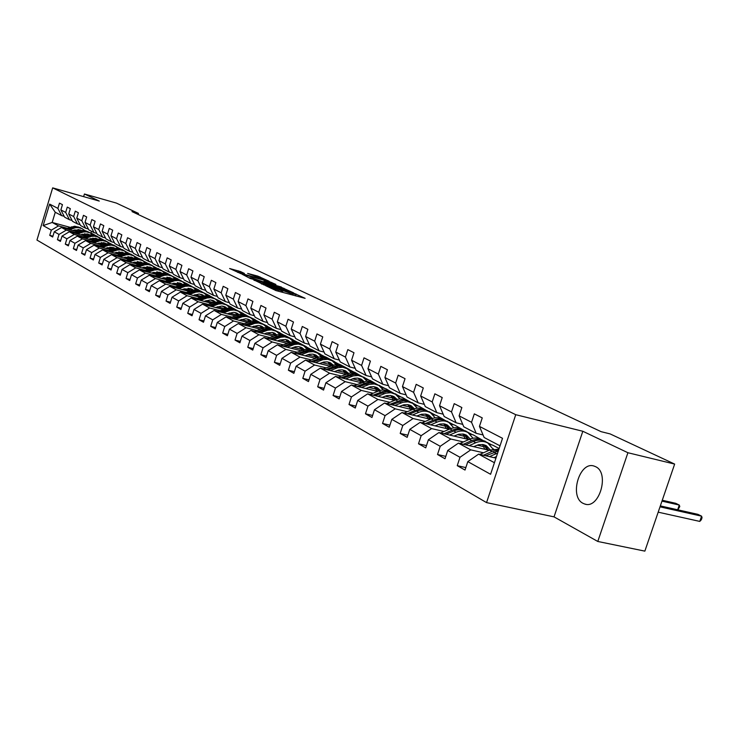 <?xml version="1.0" encoding="UTF-8"?>
<svg xmlns="http://www.w3.org/2000/svg" width="739" height="739" viewBox="0 0 739 739"><rect width="100%" height="100%" fill="white"/><g stroke="black" fill="none" stroke-linecap="round" stroke-linejoin="round"><path stroke-width="1.11" d="M265.652 285.688L276.063 290.603L305.115 298.334L294.51 293.485L295.757 294.381L290.482 293.291L280.155 289.605L281.347 290.482L278.344 290.011L265.652 285.688M583.099 503.351L584.752 504.035C599.357 509.457 609.952 472.683 595.495 466.642L594.064 466.069C579.505 460.859 568.956 496.802 583.099 503.351M240.489 271.536L229.626 268.516L240.812 273.615L269.079 281.208L257.699 276.072L247.63 273.43L264.913 279.693L262.456 279.287L244.47 274.381L237.93 272.035L244.406 273.43L240.489 271.536L240.221 272.395M99.275 201.073L84.422 193.997L116.337 203.068L138.461 213.414L131.985 211.585L601.121 431.668L610.091 433.904L674.652 464.083L627.91 452.73L582.822 431.262L515.748 414.699L52.672 187.872L99.275 201.073M254.004 279.97L264.83 285.189L293.642 292.875L281.661 287.471L253.92 280.257M250.336 278.529L242.124 274.243L269.513 281.698L275.896 284.441L263.888 281.282L265.735 282.483L281.374 287.037L250.336 278.529M515.748 414.699L486.548 502.603L36.95 240.064L52.672 187.872M52.922 236.203L49.744 235.353L52.681 237.016L54.261 231.769L59.018 234.42L57.42 239.695L60.422 241.394L62.03 236.092L66.898 238.799L65.281 244.138L68.358 245.875L69.983 240.508L74.972 243.288L73.337 248.692L76.486 250.466L78.131 245.043L83.248 247.879L81.586 253.348L84.809 255.177L86.481 249.68L91.719 252.59L90.038 258.123L93.345 259.999L95.035 254.438L100.412 257.421L98.703 263.019L102.093 264.941L103.811 259.315L109.317 262.373L107.589 268.045L111.062 270.012L112.808 264.313L118.462 267.453L116.697 273.199L120.272 275.213L122.037 269.439L127.838 272.663L126.055 278.483L129.713 280.552L131.514 274.705L137.463 278.021L135.653 283.905L139.412 286.03L141.232 280.109L147.347 283.508L145.509 289.476L149.37 291.665L151.227 285.66L157.509 289.152L155.633 295.203L159.606 297.447L161.481 291.369L167.938 294.953L166.044 301.087L170.118 303.387L172.03 297.226L178.662 300.912L176.732 307.128L180.926 309.493L182.866 303.249L189.692 307.045L187.734 313.345L192.048 315.784L194.015 309.447L201.045 313.354L199.05 319.738L203.484 322.25L205.488 315.83L212.721 319.839L210.689 326.315L215.261 328.901L217.303 322.389L224.739 326.527L222.679 333.095L227.39 335.755L229.459 329.151L237.127 333.409L235.03 340.079L239.879 342.813L241.986 336.106L249.893 340.503L247.759 347.265L252.756 350.092L254.9 343.284L263.047 347.81L260.876 354.683L266.031 357.593L268.22 350.692L276.617 355.357L274.409 362.332L279.73 365.334L281.956 358.323L290.63 363.145L288.376 370.221L293.863 373.324L296.136 366.202L305.087 371.181L302.796 378.368L308.459 381.573L310.777 374.34L320.024 379.486L317.687 386.793L323.543 390.1L325.908 382.747L335.469 388.067L333.086 395.494L339.136 398.912L341.547 391.439L351.431 396.935L349.002 404.492L355.274 408.03L357.722 400.436L367.957 406.127L365.472 413.803L371.966 417.47L374.47 409.739L385.065 415.632L382.534 423.438L389.25 427.234L391.809 419.373L402.792 425.479L400.196 433.423L407.171 437.359L409.776 429.368L421.156 435.696L418.514 443.779L425.738 447.862L428.408 439.723L440.222 446.282L437.516 454.513L445.017 458.753L447.742 450.467L460 457.284L457.238 465.662L465.025 470.059L467.815 461.626L490.585 474.281L502.52 438.31L479.454 426.385L482.253 417.895L474.318 413.868L471.537 422.292L476.212 433.331L463.778 426.809L459.122 415.863L461.857 407.54L454.217 403.66L451.501 411.928L456.148 422.8L444.176 416.51L439.539 405.739L442.218 397.564L434.855 393.822L432.195 401.942L436.823 412.648L425.285 406.589L420.667 395.984L423.29 387.947L416.186 384.345L413.591 392.326L418.2 402.866L407.06 397.019L402.469 386.571L405.037 378.673L398.192 375.2L395.642 383.042L400.224 393.425L389.471 387.781L384.908 377.49L387.421 369.731L380.816 366.368L378.322 374.082L382.876 384.317L372.493 378.867L367.957 368.724L370.415 361.094L364.031 357.842L361.593 365.426L366.119 375.523L356.087 370.248L351.579 360.253L353.99 352.743L347.82 349.612L345.418 357.066L349.926 367.015L340.226 361.916L335.737 352.06L338.111 344.679L332.134 341.649L329.788 348.984L334.259 358.794L324.883 353.861L320.421 344.143L322.749 336.873L316.966 333.945L314.666 341.169L319.109 350.831L310.029 346.064L305.604 336.476L307.877 329.326L302.288 326.481L300.025 333.594L304.44 343.127L295.646 338.508L291.249 329.058L293.485 322.01L288.071 319.257L285.845 326.259L290.233 335.663L281.707 331.192L277.347 321.862L279.536 314.925L274.289 312.264L272.109 319.156L276.469 328.439L268.202 324.098L263.869 314.897L266.022 308.061L260.932 305.475L258.789 312.274L263.121 321.428L255.103 317.216L250.798 308.135L252.914 301.401L247.981 298.898L245.875 305.586L250.17 314.629L242.392 310.546L238.115 301.577L240.203 294.944L235.408 292.515L233.339 299.11L237.607 308.034L230.06 304.062L225.811 295.212L227.861 288.672L223.206 286.316L221.173 292.82L225.404 301.623L218.079 297.771L213.857 289.032L215.871 282.584L211.354 280.293L209.359 286.704L213.562 295.406L206.44 291.665L202.255 283.028L204.232 276.672L199.844 274.446L197.876 280.765L202.052 289.355L195.124 285.716L190.967 277.199L192.916 270.927L188.648 268.756L186.708 274.991L190.856 283.48L184.122 279.942L180.002 271.527L181.914 265.338L177.766 263.232L175.864 269.384L179.974 277.762L173.425 274.326L169.333 266.003L171.217 259.906L167.18 257.856L165.305 263.925L169.388 272.201L163.014 268.857L158.95 260.636L160.806 254.613L156.88 252.618L155.033 258.613L159.079 266.788L152.881 263.537L148.844 255.408L150.673 249.468L146.849 247.528L145.029 253.44L149.056 261.523L143.015 258.354L139.006 250.327L140.807 244.461L137.084 242.568L135.292 248.406L139.283 256.396L133.399 253.301L129.417 245.366L131.2 239.575L127.57 237.736L125.806 243.491L129.768 251.399L124.032 248.387L120.087 240.535L121.833 234.817L118.295 233.025L116.559 238.715L120.494 246.521L114.896 243.593L110.979 235.833L112.707 230.18L109.261 228.434L107.543 234.051L111.45 241.773L106 238.909L102.111 231.242L103.811 225.663L100.449 223.954L98.758 229.506L102.629 237.145L97.308 234.355L93.456 226.771L95.128 221.257L91.848 219.585L90.176 225.072L94.029 232.628L88.837 229.903L85.013 222.402L86.666 216.952L83.461 215.326L81.817 220.749L85.632 228.222L80.569 225.561L76.764 218.134L78.399 212.758L75.276 211.169L73.651 216.527L77.438 223.917L72.496 221.321L68.718 213.977L70.334 208.657L67.277 207.105L65.679 212.407L69.438 219.714L64.616 217.183L60.866 209.913L62.455 204.657L59.471 203.142L57.891 208.38L61.633 215.612L55.259 212.269L52.183 222.457L58.52 225.903L67.231 228.268M49.744 235.353L51.324 230.143L43.139 225.589L49.615 204.093L57.891 208.38M60.866 209.913L65.679 212.407M68.718 213.977L73.651 216.527M76.764 218.134L81.817 220.749M85.013 222.402L90.176 225.072M93.456 226.771L98.758 229.506M102.111 231.242L107.543 234.051M110.979 235.833L116.559 238.715M120.087 240.535L125.806 243.491M129.417 245.366L135.292 248.406M139.006 250.327L145.029 253.44M148.844 255.408L155.033 258.613M158.95 260.636L165.305 263.925M169.333 266.003L175.864 269.384M180.002 271.527L186.708 274.991M190.967 277.199L197.876 280.765M202.255 283.028L209.359 286.704M213.857 289.032L221.173 292.82M225.811 295.212L233.339 299.11M238.115 301.577L245.875 305.586M250.798 308.135L258.789 312.274M263.869 314.897L272.109 319.156M277.347 321.862L285.845 326.259M291.249 329.058L300.025 333.594M305.604 336.476L314.666 341.169M320.421 344.143L329.788 348.984M335.737 352.06L345.418 357.066M351.579 360.253L361.593 365.426M367.957 368.724L378.322 374.082M384.908 377.49L395.642 383.042M402.469 386.571L413.591 392.326M420.667 395.984L432.195 401.942M439.539 405.739L451.501 411.928M459.122 415.863L471.537 422.292M75.092 232.508L66.288 230.125L61.485 227.51L77.198 231.778M84.532 233.764L88.883 234.947M99.359 237.792L105.169 240.812M82.011 234.383L86.629 235.63M104.55 240.489L105.723 240.803M72.034 220.425L69.438 219.714M61.485 227.51L54.261 231.769M66.288 230.125L59.018 234.42M83.138 236.849L74.251 234.448L69.327 231.778L85.299 236.092M92.781 238.124L97.123 239.297M107.626 242.133L113.455 245.191M90.176 238.752L94.952 240.036M112.882 244.886L114.046 245.2M80.098 224.647L77.438 223.917M69.327 231.778L62.03 236.092M74.251 234.448L66.898 238.799M91.377 241.293L82.398 238.873L77.355 236.138L93.594 240.517M101.243 242.586L105.465 243.722M116.069 246.586L121.963 249.69M98.536 243.223L103.488 244.554M121.381 249.376L122.563 249.699M88.357 228.961L85.632 228.222M77.355 236.138L69.983 240.508M82.398 238.873L74.972 243.288M99.811 245.847L90.749 243.408L85.585 240.609L102.084 245.043M109.908 247.149L114.009 248.258M124.697 251.131L130.711 254.308M107.109 247.805L112.226 249.182M130.027 253.967L131.293 254.299M96.818 233.385L94.029 232.628M85.585 240.609L78.131 245.043M90.749 243.408L83.248 247.879M108.467 250.512L99.303 248.055L94.01 245.182L110.795 249.69M118.803 251.842L122.766 252.904M133.51 255.786L139.643 259.029M115.884 252.498L121.187 253.92M119.958 256.941L126.073 254.853L129.454 254.604L133.288 255.666L136.456 258.013M138.756 258.632L140.225 259.019M105.492 237.921L102.629 237.145M94.01 245.182L86.481 249.68M99.303 248.055L91.719 252.59M117.325 255.297L108.07 252.821L102.647 249.874L119.718 254.447M127.921 256.636L131.736 257.662M142.498 260.544L148.733 263.851M124.891 257.311L130.378 258.779M145.601 262.844L149.38 263.86M114.388 242.577L111.45 241.773M102.647 249.874L95.035 254.438M108.07 252.821L100.412 257.421M126.415 260.202L117.067 257.708L111.506 254.687L128.872 259.324M137.278 261.569L140.927 262.539M151.717 265.421L157.915 268.756M134.119 262.253L139.81 263.768M155.088 267.832L158.774 268.811M123.505 247.343L120.494 246.521M111.506 254.687L103.811 259.315M117.067 257.708L109.317 262.373M135.745 265.227L126.295 262.724L120.586 259.62L138.267 264.322M146.885 266.613L150.359 267.536M161.204 270.428L168.4 273.901L165.037 273.171M143.588 267.315L149.49 268.876M164.825 272.95L168.4 273.901M132.863 252.23L129.768 251.399M120.586 259.62L112.808 264.313M126.295 262.724L118.462 267.453M145.306 270.391L135.754 267.86L129.907 264.682L147.902 269.458M156.751 271.804L160.03 272.673M170.931 275.564L178.275 279.111L175.032 278.427M153.306 272.506L159.421 274.123M174.81 278.197L178.275 279.111M142.461 257.246L139.283 256.396M129.907 264.682L122.037 269.439M135.754 267.86L127.838 272.663M155.125 275.684L145.472 273.144L139.468 269.874L157.786 274.723M166.894 277.125L169.952 277.929M180.861 280.82L188.399 284.46L185.286 283.813M163.273 277.836L169.619 279.508M185.064 283.582L188.399 284.46M152.317 262.4L149.056 261.523M139.468 269.874L131.514 274.705M145.472 273.144L137.463 278.021M165.203 281.125L155.449 278.566L149.278 275.213L167.947 280.127M177.323 282.594L180.131 283.333M191.105 286.224L198.8 289.956L195.817 289.346M173.517 283.314L180.104 285.042M195.586 289.106L198.8 289.956M162.432 267.684L159.079 266.788M149.278 275.213L141.232 280.109M155.449 278.566L147.347 283.508M175.559 286.714L165.693 284.127L159.356 280.681L178.376 285.679M188.057 288.219L190.588 288.884M201.599 291.766L209.479 295.591L206.634 295.018M184.039 288.931L190.874 290.723M206.393 294.787L209.479 295.591M172.834 273.116L169.388 272.201M159.356 280.681L151.227 285.66M165.693 284.127L157.509 289.152M186.2 292.45L176.224 289.845L169.711 286.307L189.092 291.378M199.105 293.993L201.331 294.575M212.342 297.457L220.444 301.383L217.746 300.856M194.847 294.704L201.941 296.551M217.497 300.616L220.444 301.383M183.512 278.705L179.974 277.762M169.711 286.307L161.481 291.369M176.224 289.845L167.938 294.953M197.128 298.353L187.05 295.729L180.353 292.09L200.112 297.235M210.504 299.942L212.37 300.431M223.409 303.304L231.713 307.332L229.164 306.851M205.959 300.644L213.322 302.556L219.215 301.845L223.908 303.572M228.905 306.602L231.713 307.332M194.505 284.441L190.856 283.48M180.353 292.09L172.03 297.226M187.05 295.729L178.662 300.912M208.37 304.413L198.181 301.78L191.29 298.039L211.446 303.258M222.291 306.075L223.714 306.445M234.808 309.318L243.297 313.447L240.905 313.013M217.395 306.75L225.035 308.726M240.628 312.754L243.297 313.447M205.793 290.344L202.052 289.355M191.29 298.039L182.866 303.249M198.181 301.78L189.692 307.045M219.936 310.648L209.627 307.997L202.541 304.145L223.104 309.456M234.568 312.421L235.371 312.625M246.503 315.498L255.204 319.738L252.969 319.35M229.155 313.022L237.099 315.073M252.683 319.082L255.204 319.738M217.423 296.413L213.562 295.406M202.541 304.145L194.015 309.447M209.627 307.997L201.045 313.354M231.834 317.068L221.404 314.398L214.116 310.435L235.094 315.83M254.253 320.754L254.798 320.892M258.438 321.834L267.453 326.204L265.393 325.862M241.256 319.488L249.412 321.576M265.079 325.594L267.453 326.204M229.386 302.657L225.404 301.623M214.116 310.435L205.488 315.83M221.404 314.398L212.721 319.839M244.092 323.682L233.533 320.985L226.032 316.911L247.454 322.389M266.751 327.331L268.34 327.737M270.474 328.282L280.063 332.864L278.169 332.568M253.717 326.139L261.837 328.208M277.846 332.291L280.063 332.864M241.699 309.096L237.607 308.034M226.032 316.911L217.303 322.389M233.533 320.985L224.739 326.527M256.71 330.481L246.032 327.774L238.3 323.571L260.174 329.141M279.628 334.102L285.005 335.469L293.041 339.709L291.323 339.469M264.35 333.834L266.557 332.984L274.64 335.044M290.972 339.192L293.041 339.709M254.392 315.719L250.17 314.629M238.3 323.571L229.459 329.151M246.032 327.774L237.127 333.409M269.707 337.501L258.909 334.767L250.937 330.435L273.282 336.106M292.884 341.076L298.131 342.406L306.408 346.776L304.865 346.582M277.504 340.928L279.748 340.051L287.822 342.074M304.486 346.286L306.408 346.776M267.472 322.546L263.121 321.428M250.937 330.435L241.986 336.106M258.909 334.767L249.893 340.503M283.111 344.725L272.174 341.981L263.962 337.52L286.806 343.275M306.546 348.254L311.655 349.547L320.181 354.046L318.814 353.898M293.411 347.321L301.41 349.325M318.407 353.602L320.181 354.046M280.959 329.594L276.469 328.439M263.962 337.52L254.9 343.284M272.174 341.981L263.047 347.81M296.93 352.18L285.864 349.418L277.393 344.808L300.745 350.674M320.634 355.662L325.585 356.9L334.379 361.547L333.187 361.445M307.479 354.822L315.424 356.808M332.735 361.131L334.379 361.547M294.87 336.855L290.233 335.663M277.393 344.808L268.22 350.692M285.864 349.418L276.617 355.357M311.193 359.875L299.997 357.094L291.249 352.337L315.137 358.295M335.155 363.292L339.958 364.484L349.02 369.278L347.995 369.223M322.001 362.563L329.871 364.521M347.487 368.89L349.02 369.278M309.235 344.346L304.44 343.127M291.249 352.337L281.956 358.323M299.997 357.094L290.63 363.145M325.908 367.81L314.574 365.011L305.549 360.105L330 366.174M350.147 371.163L354.775 372.317L363.246 377.241M336.993 370.553L344.79 372.474M362.673 376.89L364.133 377.25M324.061 352.078L319.109 350.831M305.549 360.105L296.136 366.202M314.574 365.011L305.087 371.181M341.122 376.012L329.64 373.195L320.31 368.133L345.344 374.294M365.629 379.292L370.073 380.391L378.959 385.518M352.485 378.802L360.198 380.696M378.266 385.13L379.735 385.49M339.386 360.078L334.259 358.794M320.31 368.133L310.777 374.34M329.64 373.195L320.024 379.486M356.835 384.492L345.215 381.657L335.571 376.419L361.214 382.691M381.61 387.689L385.869 388.732L395.125 394.044M368.502 387.338L376.114 389.185M394.33 393.628L395.845 393.998M355.219 368.336L349.926 367.015M335.571 376.419L325.908 382.747M345.215 381.657L335.469 388.067M373.084 393.25L361.316 390.404L351.339 384.982L377.62 391.374M398.136 396.363L402.182 397.351L411.734 402.829M385.056 396.15L392.566 397.97M410.967 402.422L412.501 402.792M371.606 376.881L366.119 375.523M351.339 384.982L341.547 391.439M361.316 390.404L351.431 396.935M389.887 402.321L377.971 399.457L367.652 393.85L394.598 400.353M415.216 405.332L419.05 406.256L428.943 411.919M402.201 405.277L409.582 407.05M428.186 411.521L429.719 411.891M388.557 385.721L382.876 384.317M367.652 393.85L357.722 400.436M377.971 399.457L367.957 406.127M407.291 411.697L395.217 408.824L384.539 403.023L412.177 409.637M432.888 414.597L436.5 415.466L446.744 421.332M419.946 414.718L427.188 416.445M446.005 420.934L447.538 421.295M406.117 394.866L400.224 393.425M384.539 403.023L374.47 409.739M395.217 408.824L385.065 415.632M425.313 421.424L413.083 418.533L402.016 412.519L430.384 419.262M451.169 424.195L454.55 424.999L465.228 431.086M438.329 424.5L445.423 426.172M464.36 430.652L465.976 431.031M424.306 404.353L418.2 402.866M402.016 412.519L391.809 419.373M413.083 418.533L402.792 425.479M443.991 431.493L431.604 428.592L420.131 422.357L449.266 429.22M470.106 434.135L473.246 434.874L484.211 441.146M457.395 434.634L464.323 436.259M483.528 440.758L485.08 441.118M443.169 414.182L436.823 412.648M420.131 422.357L409.776 429.368M431.604 428.592L421.156 435.696M463.371 441.94L450.818 439.031L438.911 432.564L468.859 439.548M489.726 444.425L492.617 445.1L499.13 448.536M477.172 445.146L483.906 446.707M492.885 448.795L493.495 448.933M462.743 424.371L456.148 422.8M438.911 432.564L428.408 439.723M450.818 439.031L440.222 446.282M483.482 452.785L470.752 449.857L458.392 443.151L489.19 450.263M483.066 434.957L476.212 433.331M458.392 443.151L447.742 450.467M470.752 449.857L460 457.284M494.419 462.716L478.623 454.134L495.952 458.106M500.026 445.839L484.128 437.497L479.454 426.385M478.623 454.134L467.815 461.626M582.822 431.262L554.028 516.866L597.786 541.465L627.91 452.73M597.786 541.465L644.851 551.128L674.652 464.083M84.422 193.997L83.627 196.639M554.028 516.866L486.548 502.603M138.138 214.467L138.461 213.414M74.039 230.115L78.5 231.325M96.421 236.194L97.04 236.517M91.488 231.298L90.971 233.016L97.603 236.517M90.971 233.016L89.798 232.693M80.375 230.134L77.974 229.478M70.011 227.307L52.183 222.457L43.139 225.589M64.164 216.315L61.633 215.612M100.061 237.976L97.557 236.656M108.254 242.309L105.686 240.951M116.651 246.743L114 245.339M125.242 251.278L122.517 249.837M134.036 255.925L131.246 254.447M143.052 260.691L140.179 259.167M152.289 265.569L149.333 264.008M161.767 270.576L158.728 268.968M171.476 275.702L168.353 274.049M181.443 280.968L178.219 279.268M191.669 286.372L188.353 284.617M202.163 291.914L198.754 290.113M212.943 297.614L209.423 295.757M224.019 303.461L220.398 301.549M235.399 309.475L231.658 307.498M247.094 315.655L243.242 313.613M259.13 322.01L255.149 319.904M271.509 328.55L267.398 326.379M284.247 335.275L280.007 333.04M297.364 342.212L292.977 339.894M310.879 349.344L306.343 346.951M324.809 356.706L320.116 354.23M339.164 364.29L334.314 361.731M353.981 372.114L348.965 369.463M369.269 380.197L364.068 377.444M385.056 388.529L379.67 385.684M401.36 397.148L395.781 394.201M418.219 406.053L412.436 402.995M435.659 415.263L429.655 412.094M453.7 424.796L447.464 421.507M472.387 434.671L465.912 431.243M491.749 444.896L485.015 441.34M49.615 204.093L55.259 212.269M58.52 225.903L51.324 230.143M465.847 467.584L457.238 465.662M445.793 456.379L437.516 454.513M426.486 445.589L418.514 443.779M407.873 435.188L400.196 433.423M389.924 425.156L382.534 423.438M372.613 415.466L365.472 413.803M355.893 406.117L349.002 404.492M339.737 397.074L333.086 395.494M324.116 388.326L317.687 386.793M309.004 379.874L302.796 378.368M294.39 371.68L288.376 370.221M280.229 363.754L274.409 362.332M266.511 356.069L260.876 354.683M253.218 348.623L247.759 347.265M240.323 341.39L235.03 340.079M227.815 334.379L222.679 333.095M215.677 327.571L210.689 326.315M203.89 320.957L199.05 319.738M192.436 314.537L187.734 313.345M181.304 308.292L176.732 307.128M170.478 302.223L166.044 301.087M212.148 300.228L213.931 302.343M159.957 296.311L155.633 295.203M201.063 294.325L202.745 296.284M149.712 290.566L145.509 289.476M139.745 284.968L135.653 283.905M130.036 279.518L126.055 278.483M120.577 274.206L116.697 273.199M111.358 269.033L107.589 268.045M102.379 263.989L98.703 263.019M93.622 259.075L90.038 258.123M85.087 254.271L81.586 253.348M122.212 252.378L121.741 252.128M76.745 249.597L73.337 248.692M113.436 247.713L112.919 247.436M103.765 242.725L103.617 243.223M68.616 245.025L65.281 244.138M104.864 243.149L104.319 242.863M95.553 238.3L95.396 238.826M60.672 240.563L57.42 239.695M96.504 238.706L95.922 238.392M87.535 233.977L87.359 234.531M88.338 234.355L87.719 234.032M281.513 292.081L280.931 291.813M295.868 295.942L295.332 295.702M261.948 284.025L261.458 283.896M263.795 284.561L290.547 291.84L281.771 288.653L265.098 284.136L262.068 283.656L263.703 284.848M252.285 278.132L249.754 277.716L256.405 280.109L263.768 282.002L252.285 278.132M494.003 457.653L496.46 456.563M489.467 456.619L497.615 453.09M479.796 454.402L489.56 450.097L498.908 449.201M485.782 455.778L498.298 451.03M658.19 512.173L699.778 521.411L701.588 516.164L697.958 514.362L660.333 505.901M498.603 450.116L492.072 451.446L483.463 455.242M660.01 506.843L701.588 516.164L702.05 517.669L701.329 519.757L699.778 521.411M473.625 446.67L478.558 444.73L483.029 444.555L486.373 445.774L490.188 449.839M469.145 445.635L475.768 442.735C480.174 440.906 484.202 441.017 487.869 443.058L492.987 449.026M459.843 443.483L469.385 439.326C473.764 437.506 477.782 437.627 481.431 439.659L482.936 440.453M482.447 444.472L484.83 449.257M465.598 444.813L473.329 441.432C477.727 439.613 481.754 439.723 485.412 441.765L486.927 442.569M488.424 450.088L484.719 444.998M484.165 441.128L483.869 440.952C480.211 438.911 476.193 438.79 471.796 440.61L463.362 444.296M483.869 444.73L487.047 449.774M661.968 501.134L679.28 505.06L675.779 503.324L662.273 500.248M677.654 509.799L679.28 505.06L679.778 506.557L677.875 509.845M453.995 436.084L458.854 434.199L463.27 434.042L466.577 435.253L470.216 438.984M449.561 435.049L456.092 432.223C460.434 430.44 464.415 430.56 468.046 432.592L473.015 438.227M440.601 432.952L449.931 428.934C454.263 427.17 458.226 427.29 461.847 429.313L463.27 430.061M462.799 433.969L465.219 438.707M446.144 434.246L453.746 430.966C458.078 429.193 462.06 429.313 465.681 431.336L467.122 432.103M468.674 439.511L464.979 434.495M464.462 430.717L464.194 430.551C460.573 428.528 456.6 428.408 452.268 430.181L444 433.747M464.157 434.236L467.353 439.197M435.068 425.876L439.862 424.038L444.222 423.9L447.492 425.101L450.947 428.537M430.68 424.842L437.118 422.089C441.405 420.352 445.349 420.482 448.933 422.486L453.764 427.835M422.052 422.81L431.179 418.921C435.456 417.193 439.372 417.332 442.957 419.327L444.305 420.038M443.843 423.844L446.31 428.528M427.391 424.066L434.855 420.879C439.132 419.142 443.067 419.281 446.652 421.285L448.019 422.006M449.552 429.1L445.94 424.362M445.469 420.676L445.22 420.528C441.636 418.523 437.71 418.385 433.433 420.121L425.322 423.576M445.155 424.112L448.361 429.008M416.805 416.029L421.535 414.246L425.84 414.117L429.082 415.309L432.361 418.468M412.473 415.004L418.819 412.316C423.05 410.616 426.939 410.764 430.495 412.741L435.188 417.821M404.15 413.027L413.092 409.258C417.304 407.568 421.184 407.716 424.722 409.692L426.006 410.367M425.562 414.071L428.057 418.699M409.304 414.246L416.63 411.152C420.861 409.452 424.749 409.6 428.297 411.586L429.59 412.26M431.049 418.976L427.576 414.588M427.142 410.986L426.911 410.847C423.364 408.87 419.475 408.722 415.263 410.413L407.309 413.775M426.819 414.348L430.024 419.17M399.18 406.524L403.845 404.787L408.104 404.676L411.309 405.859L414.403 408.769M394.894 405.499L402.866 402.275L408.02 401.804L412.695 403.337L417.249 408.159M386.866 403.577L396.464 399.596L399.91 398.838L404.094 399.152L408.334 401.037M407.9 404.639L410.422 409.221M391.836 404.769L403.346 400.667L407.54 400.972L411.799 402.866M413.184 409.212L409.84 405.157M409.443 401.637L405.388 400.095L401.148 400.067L389.906 404.307M409.11 404.917L412.297 409.591M382.155 397.351L386.756 395.651L390.275 395.457L394.136 396.732L397.065 399.402M377.915 396.326L385.776 393.176L390.866 392.723L395.504 394.247L399.928 398.838M370.165 394.46L379.578 390.589L382.978 389.859L387.116 390.174L391.264 392.012M390.848 395.531L393.388 400.058M374.969 395.614L386.303 391.615L390.441 391.938L394.608 393.776M395.928 399.799L392.714 396.039M392.354 392.603L388.354 391.079L384.16 391.033L373.103 395.162M392.012 395.808L395.088 400.141M365.703 388.474L370.239 386.82L373.722 386.636L377.537 387.901L380.308 390.358M361.51 387.458L369.269 384.382L374.294 383.957L378.885 385.462L383.171 389.841M354.027 385.638L366.618 381.167L370.701 381.5L374.765 383.292M374.35 386.728L376.918 391.208M358.655 386.765L369.823 382.876L373.925 383.199L377.998 385.001M379.236 390.719L376.151 387.236M375.828 383.864L371.883 382.368L367.736 382.312L356.863 386.331M375.477 387.005L378.451 391.033M349.787 379.901L354.258 378.285L357.704 378.109L361.482 379.366L364.087 381.629M345.649 378.885L353.297 375.883L358.267 375.467L362.803 376.973L366.978 381.148M338.407 377.112L350.785 372.77L354.831 373.103L358.803 374.858M358.397 378.22L360.983 382.645M342.887 378.211L353.889 374.414L357.944 374.747L361.934 376.511M363.089 381.943L360.133 378.719M359.838 375.412L355.949 373.934L351.856 373.869L341.15 377.786M359.487 378.488L362.359 382.229M334.397 371.597L338.804 370.017L342.212 369.86L345.372 370.793L348.402 373.186M330.296 370.59L337.852 367.652L342.767 367.255L347.247 368.752L351.302 372.733M323.294 368.863L335.469 364.641L339.469 364.974L343.358 366.692M342.961 369.98L345.529 374.23M327.626 369.934L338.471 366.23L342.48 366.572L346.388 368.29M347.459 373.463L344.642 370.47M344.374 367.237L340.531 365.777L336.485 365.703L325.945 369.518M344.004 370.248L346.776 373.722M319.488 363.57L323.848 362.018L327.211 361.87L330.333 362.803L333.215 365.011M315.433 362.563L322.897 359.681L327.746 359.311L332.19 360.789L336.125 364.604M308.662 360.881L319.821 356.854L323.821 356.937L328.402 358.794M328.014 361.999L330.509 365.962M312.856 361.916L323.543 358.313L327.506 358.655L331.34 360.336M332.328 365.269L329.631 362.489M329.391 359.32L325.603 357.879L321.604 357.796L311.23 361.519M329.021 362.267L331.682 365.5M305.059 355.782L309.355 354.277L312.68 354.138L315.775 355.062L318.5 357.113M301.041 354.785L308.403 351.967L313.207 351.616L317.604 353.085L321.428 356.734M294.491 353.15L306.26 349.141L310.177 349.482L313.909 351.136M313.53 354.277L315.95 357.972M298.547 354.157L309.087 350.637L313.003 350.979L316.754 352.632M317.668 357.334L315.091 354.757M314.879 351.653L311.147 350.231L307.184 350.138L296.967 353.769M314.509 354.544L317.059 357.547M291.064 348.245L295.304 346.767L298.602 346.637L301.66 347.552L304.237 349.455M287.092 347.247L294.362 344.494L298.334 344.078L303.461 345.612L307.184 349.104M280.746 345.649L292.339 341.751L296.21 342.102L299.868 343.709M299.498 346.794L301.845 350.24M284.672 346.637L295.073 343.201L298.944 343.552L302.62 345.168M303.461 349.658L301.004 347.265M300.819 344.217L297.133 342.813L293.217 342.72L283.148 346.258M300.44 347.053L302.879 349.843M279.748 340.051L285.577 339.469L290.409 342.037M273.578 339.94L280.755 337.243L284.681 336.845L289.753 338.36L293.365 341.714M267.416 338.388L278.049 334.656L282.658 334.933L286.252 336.513M285.882 339.534L288.155 342.748M271.231 339.349L281.485 335.986L285.319 336.337L288.921 337.926M289.679 342.222L287.342 339.995M287.175 337.012L283.545 335.626L279.665 335.524L269.753 338.979M286.797 339.792L289.134 342.388M266.557 332.984L272.331 332.411L276.986 334.841M260.461 332.855L267.555 330.213L271.435 329.825L276.451 331.34L279.97 334.555M254.493 331.34L264.95 327.7L268.774 327.811L273.042 329.529M272.673 332.495L274.871 335.488M258.188 332.273L268.303 328.994L272.091 329.345L275.629 330.906M276.312 335.007L274.095 332.947M273.947 330.019L270.354 328.652L266.53 328.541L256.756 331.913M273.559 332.744L275.795 335.164M251.583 326.952L258.216 325.409L261.246 326.111L263.971 327.867M247.731 325.973L254.743 323.386L258.576 323.017L263.546 324.513L266.964 327.608M241.939 324.504L252.239 320.948L256.027 321.068L260.211 322.758M259.86 325.659L261.966 328.449M245.524 325.419L255.509 322.204L259.26 322.564L262.733 324.088M263.333 328.014L261.227 326.102M261.107 323.229L257.56 321.881L253.773 321.761L244.138 325.058M260.71 325.908L262.844 328.153M239.187 320.273L245.745 318.758L248.747 319.46L251.334 321.096M235.381 319.303L242.3 316.763L246.096 316.403L250.364 317.539L254.336 320.865M229.755 317.862L239.898 314.389L243.648 314.518L247.759 316.172M247.408 319.017L249.44 321.631M233.238 318.749L243.085 315.608L246.798 315.969L250.207 317.465M250.733 321.234L248.738 319.46M248.637 316.643L245.136 315.304L241.385 315.183L231.889 318.407M248.239 319.266L250.272 321.354M227.141 313.789L233.626 312.311L236.6 313.003L239.048 314.528M223.381 312.819L230.217 310.325L233.967 309.983L238.198 311.11L242.069 314.315M217.922 311.415L228.665 307.951L232.332 308.32L235.667 309.78M235.316 312.579L237.265 315.008M221.303 312.283L231.021 309.207L234.697 309.567L238.041 311.036M238.494 314.648L236.609 313.013M236.517 310.232L233.062 308.92L229.358 308.791L219.991 311.941M236.12 312.819L238.06 314.759M215.446 307.479L221.857 306.038L227.122 308.145M211.714 306.519L218.476 304.071L222.19 303.738L226.374 304.865L230.152 307.96M206.412 305.152L213.322 302.556L214.716 303.304L208.426 305.669M223.566 306.315L225.441 308.588M209.7 305.992L219.298 302.981L222.938 303.35L226.217 304.791M226.596 308.255L224.822 306.74M224.748 304.015L219.889 302.519L214.716 303.304M224.342 306.556L226.189 308.357M204.075 301.346L210.412 299.932L215.52 301.946M200.38 300.394L207.059 297.993L210.735 297.669L214.883 298.787L218.568 301.78M195.235 299.055L204.934 295.812L208.564 295.951L212.481 297.531M198.422 299.886L207.899 296.93L211.502 297.3L214.726 298.713M215.031 302.048L213.359 300.644M213.303 297.965L209.931 296.681L206.301 296.542L197.184 299.563M212.897 300.459L214.643 302.14M193.018 295.388L199.281 294.002L204.241 295.914M189.36 294.436L195.964 292.081L199.595 291.766L203.696 292.884L207.308 295.776M184.353 293.134L194.643 289.9L198.2 290.27L201.359 291.656M187.457 293.937L196.814 291.046L200.371 291.415L203.548 292.81M203.788 296.006L202.209 294.713M202.172 292.081L198.837 290.806L195.244 290.667L186.246 293.623M201.765 294.538L203.419 296.09M182.256 289.586L184.279 288.847L192.343 289.439L193.267 290.058M178.635 288.644L185.166 286.326L188.759 286.03L192.824 287.129L196.343 289.937M173.767 287.369L183.198 284.266L186.755 284.413L190.542 285.938M190.219 288.543L191.854 290.381M176.778 288.164L186.025 285.328L189.553 285.697L192.676 287.055M192.842 290.141L191.364 288.94M191.336 286.353L188.048 285.097L184.491 284.949L175.614 287.85M190.93 288.773L192.5 290.215M171.781 283.942L173.776 283.213L182.579 284.358M168.206 283.009L174.653 280.737L178.219 280.441L182.237 281.541L185.674 284.247M163.467 281.762L172.769 278.723L176.279 278.88L180.02 280.377M179.697 282.935L181.258 284.654M166.395 282.529L175.531 279.758L179.023 280.127L182.09 281.467M182.191 284.423L180.806 283.333M180.796 280.783L177.545 279.545L174.025 279.388L165.259 282.233M180.381 283.157L181.868 284.497M161.592 278.455L163.559 277.735L172.178 278.806M158.044 277.522L164.427 275.287L167.947 275L171.928 276.09L175.291 278.723M153.435 276.303L162.608 273.328L166.09 273.485L169.767 274.954M169.443 277.476L170.931 279.074M156.289 277.051L165.314 274.335L168.769 274.705L171.781 276.017M171.817 278.871L170.524 277.864M170.533 275.361L167.319 274.132L163.827 273.975L155.181 276.765M170.118 277.698L171.513 278.936M151.661 273.097L153.61 272.395L162.053 273.402M148.151 272.174L154.46 269.975L157.952 269.707L161.896 270.788L165.176 273.338M143.662 270.982L152.714 268.072L156.16 268.229L159.781 269.68M159.467 272.155L160.88 273.652M146.442 271.721L155.356 269.051L158.774 269.421L161.749 270.714M161.721 273.458L160.52 272.534M160.529 270.077L157.352 268.857L153.906 268.7L145.361 271.435M160.114 272.377L161.425 273.513M141.99 267.887L143.911 267.195L152.188 268.137M138.516 266.964L144.752 264.802L148.206 264.544L152.114 265.615L155.319 268.091M134.138 265.809L143.07 262.945L146.479 263.112L150.054 264.534M149.74 266.973L151.079 268.368M136.844 266.52L145.657 263.897L149.047 264.276L151.966 265.55M151.874 268.192L150.765 267.352M150.793 264.922L147.652 263.721L144.234 263.564L135.791 266.243M150.377 267.195L151.606 268.239M132.558 262.807L134.461 262.123L142.562 263.01M129.122 261.892L135.292 259.768L138.71 259.509L142.581 260.581L145.722 262.982M124.854 260.756L134.359 257.902L137.703 258.281L140.567 259.528M140.262 261.929L141.537 263.213M127.496 261.458L136.207 258.881L139.56 259.26L142.433 260.507M142.285 263.056L141.26 262.299M141.297 259.906L138.184 258.715L134.803 258.558L126.471 261.19M140.872 262.142L142.027 263.102M123.376 257.856L125.251 257.181L133.186 258.013M115.811 255.833L125.187 253.034L128.503 253.412L131.32 254.641M131.015 257.006L132.226 258.197M118.379 256.525L126.988 253.994L130.313 254.364L133.14 255.602M132.937 258.059L131.985 257.366M132.041 255.01L128.956 253.837L125.612 253.671L117.381 256.257M131.616 257.209L132.687 258.096M114.406 253.024L116.272 252.368L124.041 253.144M111.035 252.119L117.076 250.068L120.42 249.828L124.217 250.881L127.228 253.144M106.979 251.038L116.245 248.286L119.524 248.664L122.305 249.874M122 252.202L123.136 253.311M109.492 251.703L118 249.219L121.298 249.597L124.078 250.807M123.81 253.181L122.942 252.553M123.007 250.244L119.958 249.08L116.642 248.914L108.513 251.445M122.582 252.405L123.589 253.218M105.668 248.313L107.506 247.667L115.127 248.396M102.324 247.417L108.3 245.394L111.617 245.163L115.376 246.207L118.314 248.406M98.37 246.355L106.859 243.704L110.139 243.879L113.51 245.219M113.206 247.519L114.277 248.544M100.818 247.011L109.233 244.572L112.494 244.942L115.238 246.133M114.915 248.424L114.129 247.87M114.194 245.588L111.173 244.433L107.903 244.267L99.867 246.752M113.778 247.722L114.702 248.461M97.132 243.713L98.952 243.076L106.416 243.759M93.825 242.826L99.737 240.831L103.026 240.609L106.749 241.644L109.631 243.787M111.783 247.205L111.968 247.704M89.964 241.782L98.352 239.187L101.594 239.362L104.92 240.683M104.624 242.946L105.631 243.898M92.357 242.429L100.68 240.027L106.61 241.579M106.231 243.787L105.52 243.288M105.603 241.043L102.61 239.898L99.368 239.732L91.433 242.18M105.178 243.149L106.028 243.815M88.809 239.224L90.611 238.595L97.345 238.928M85.53 238.346L91.387 236.378L94.638 236.166L98.324 237.191L101.141 239.27M103.303 242.641L103.506 243.196M81.761 237.33L90.038 234.771L93.262 234.947L96.541 236.258M96.246 238.485L97.188 239.362M84.089 237.958L92.329 235.593L98.185 237.127M97.751 239.26L97.123 238.826M97.206 236.609L94.241 235.473L91.036 235.307L83.193 237.709M96.781 238.679L97.566 239.288M80.68 234.845L82.454 234.226L89.123 234.559M77.429 233.967L83.221 232.037L86.445 231.824L90.103 232.85L92.855 234.873M95.017 238.198L95.239 238.789M73.752 232.97L81.927 230.466L85.124 230.642L88.357 231.926M88.061 234.134L88.948 234.937M76.025 233.589L83.525 231.307L86.722 231.492L89.964 232.785M89.474 234.845L88.911 234.457M89.013 232.277L86.075 231.159L82.897 230.984L75.147 233.348M88.588 234.318L89.308 234.873M72.736 230.568L74.5 229.958L81.105 230.291M69.512 229.69L75.258 227.788L78.445 227.584L82.066 228.6L84.773 230.577M86.925 233.847L87.165 234.475M65.928 228.72L74.648 226.208L80.357 227.704M80.071 229.875L80.893 230.614M68.145 229.321L76.209 227.039L81.937 228.536M81.392 230.531L80.902 230.198M81.004 228.046L78.103 226.938L74.953 226.762L67.286 229.09M80.588 230.06L81.235 230.55M275.647 290.492L275.998 289.374M277.993 291.129L278.344 290.011M281.245 291.951L281.808 290.168M282.409 292.321L282.917 290.704M290.131 294.399L290.482 293.291M292.459 295.027L292.81 293.919M295.6 295.812L296.154 294.048M281.328 288.533L281.661 287.471M283.674 289.198L283.97 288.256M269.19 282.723L269.513 281.698M271.509 283.351L271.786 282.474M257.384 277.07L257.699 276.072M259.666 277.707L259.934 276.839M237.709 272.432L238.235 270.76M493.661 452.296L496.192 453.644M489.56 450.097L492.072 451.446M473.329 441.432L475.768 442.735M469.385 439.326L471.796 440.61M453.746 430.966L456.092 432.223M449.931 428.934L452.268 430.181M434.855 420.879L437.118 422.089M431.179 418.921L433.433 420.121M416.63 411.152L418.819 412.316M413.092 409.258L415.263 410.413M399.042 401.757L401.157 402.884M395.624 399.928L397.711 401.046M382.054 392.677L384.086 393.767M378.747 390.913L380.77 391.993M365.629 383.901L367.597 384.954M362.433 382.192L364.392 383.245M349.741 375.421L351.653 376.437M346.646 373.768L348.54 374.784M334.379 367.209L336.217 368.198M331.377 365.611L333.215 366.59M319.497 359.265L321.28 360.216M316.597 357.713L318.37 358.664M305.087 351.57L306.814 352.494M302.279 350.064L303.997 350.988M291.12 344.106L292.792 345.002M288.395 342.656L290.058 343.543M277.578 336.873L279.203 337.741M274.936 335.46L276.552 336.328M264.442 329.862L266.022 330.702M261.874 328.486L263.444 329.326M251.685 323.045L253.218 323.867M249.2 321.724L250.724 322.537M239.307 316.44L240.803 317.234M236.896 315.147L238.374 315.941M227.289 310.02L228.73 310.786M224.942 308.763L226.374 309.53M215.603 303.775L217.007 304.523M204.25 297.706L205.608 298.436M202.024 296.524L203.382 297.254M193.202 291.813L194.533 292.515M191.041 290.658L192.362 291.36M182.45 286.067L183.743 286.76M180.353 284.949L181.637 285.633M171.993 280.478L173.249 281.153M169.952 279.388L171.199 280.063M161.813 275.047L163.042 275.702M159.818 273.984L161.037 274.631M151.892 269.744L153.093 270.382M149.952 268.71L151.144 269.347M142.23 264.59L143.394 265.209M140.345 263.574L141.5 264.192M132.817 259.555L133.953 260.165M130.969 258.576L132.096 259.177M123.635 254.65L124.743 255.241M121.833 253.689L122.942 254.281M114.684 249.874L115.755 250.447M112.928 248.932L114 249.505M105.945 245.209L106.998 245.764M104.236 244.295L105.28 244.849M97.419 240.655L98.453 241.2M95.756 239.759L96.772 240.304M89.105 236.212L90.103 236.748M87.47 235.335L88.468 235.87M80.976 231.87L81.955 232.397M79.387 231.021L80.366 231.538M73.041 227.63L74.002 228.139M71.489 226.799L72.44 227.307M585.907 504.284L584.752 504.035M280.903 291.914L281.319 290.584M295.304 295.794L295.72 294.482M261.92 284.118L262.068 283.656M249.606 278.178L249.754 277.716M486.373 445.774L485.597 445.358M466.577 435.253L465.81 434.846M447.492 425.101L446.735 424.703M429.082 415.309L428.334 414.912M411.309 405.859L410.561 405.462M394.136 396.732L393.397 396.335M377.537 387.901L376.807 387.513M361.482 379.366L360.761 378.987M345.944 371.107L345.233 370.729M330.906 363.117L330.204 362.738M316.338 355.367L315.636 354.997M302.214 347.857L301.521 347.487M288.524 340.577L287.841 340.217M275.25 333.52L274.566 333.16M262.354 326.666L261.68 326.305M249.837 320.005L249.172 319.654M237.681 313.548L237.025 313.197M225.866 307.267L225.21 306.916M214.384 301.152L213.737 300.81M203.216 295.221L202.569 294.879M192.343 289.439L191.706 289.097M181.766 283.813L181.138 283.48M171.466 278.335L170.848 278.012M161.435 273.005L160.816 272.673M151.661 267.814L151.052 267.481M142.137 262.742L141.537 262.419M132.854 257.809L132.253 257.486M123.792 252.987L123.201 252.673M114.961 248.295L114.369 247.981M106.333 243.713L105.751 243.399"/></g></svg>
